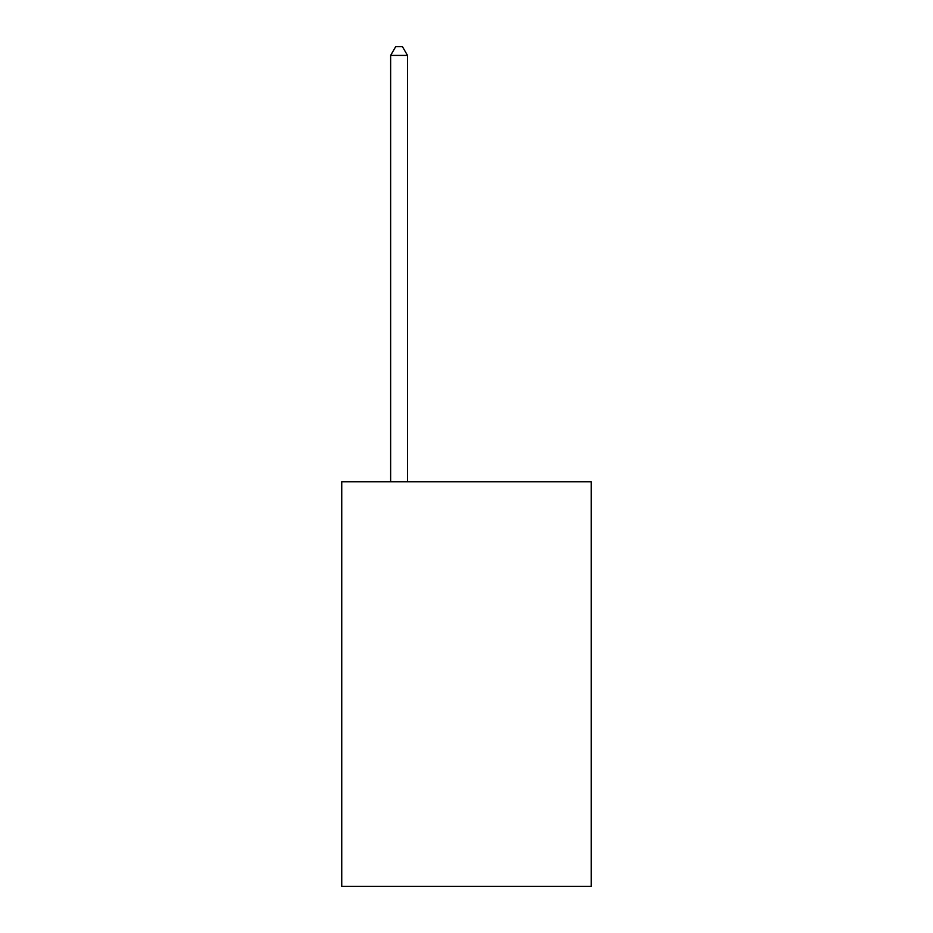 <?xml version="1.0" encoding="UTF-8"?>
<svg xmlns="http://www.w3.org/2000/svg" width="933" height="933" viewBox="0 0 933 933"><rect width="100%" height="100%" fill="white"/><g stroke="black" fill="none" stroke-linecap="round" stroke-linejoin="round"><path stroke-width="1.4" d="M591.254 481.743L591.254 886.35L341.746 886.35L341.746 481.743L591.254 481.743M407.499 481.743L407.499 55.42L390.635 55.42L390.635 481.743M390.635 55.42L395.697 46.65L402.438 46.65L407.499 55.42"/></g></svg>

